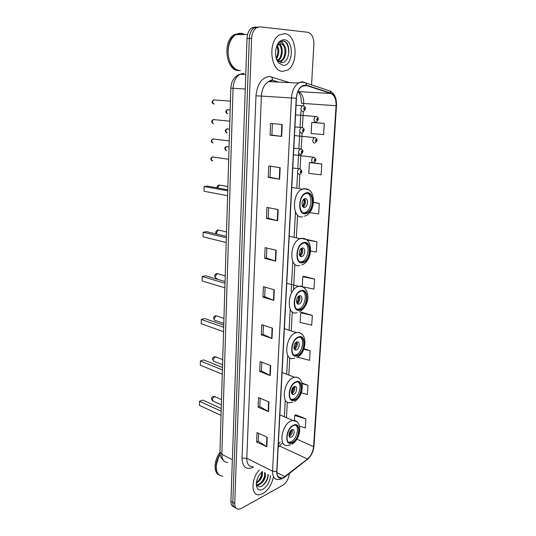 <?xml version="1.0" encoding="UTF-8"?>
<svg xmlns="http://www.w3.org/2000/svg" width="536" height="536" viewBox="0 0 536 536"><rect width="100%" height="100%" fill="white"/><g stroke="black" fill="none" stroke-linecap="round" stroke-linejoin="round"><path stroke-width="0.8" d="M278.311 444.552L278.894 443.935M264.791 483.72L266.807 479.74M267.799 476.538L268.154 474.434M255.525 26.914L251.773 27.899C248.905 30.029 247.324 33.54 247.022 38.438L230.922 501.274C230.902 504.55 231.974 506.46 234.132 506.996M311.55 84.902L313.862 44.414C313.868 37.493 311.798 33.44 307.664 32.254L260.127 26.834L256.375 27.818C253.508 29.962 251.92 33.5 251.612 38.425L234.728 503.405L232.818 502.339C232.798 505.629 233.87 507.538 236.028 508.068C233.87 507.538 232.798 505.629 232.818 502.339L249.314 38.431L232.818 502.339L230.922 501.274M257.816 26.874L254.071 27.859C251.203 29.996 249.615 33.52 249.314 38.431C249.615 33.52 251.203 29.996 254.071 27.859L257.816 26.874M262.808 493.663C268.181 490.192 271.712 484.665 273.4 477.087C271.712 484.665 268.181 490.192 262.808 493.663L259.009 494.822L262.808 493.663M282.76 71.328L287.303 70.149C298.967 64.287 296.971 34.224 284.542 33.621L279.256 34.974C267.43 41.594 270.633 71.864 282.76 71.328L287.303 70.149C298.967 64.287 296.971 34.224 284.542 33.621L279.256 34.974C267.43 41.594 270.633 71.864 282.76 71.328M283.624 477.409L281.434 478.139C278.378 478.199 276.864 475.961 276.904 471.419L296.442 98.209C296.911 92.527 298.807 88.527 302.11 86.202L306.599 85.559L330.859 93.472C334.504 95.174 336.246 99.254 336.085 105.713L313.573 446.676C312.997 451.828 310.967 455.935 307.476 459.004L283.624 477.409M283.611 477.656L307.49 459.225C311.068 456.082 313.145 451.868 313.741 446.589L336.266 105.713C336.434 99.1 334.652 94.912 330.913 93.164L306.652 85.237C300.971 84.621 297.5 88.949 296.234 98.209L276.723 471.519C276.871 477.455 279.169 479.506 283.611 477.656M282.244 124.506L270.593 123.394L270.077 135.146L281.675 136.405L282.244 124.506M272.409 123.568L271.893 135.079L281.675 136.405M271.893 135.065L270.077 135.146M280.181 167.668L268.724 166.006L268.221 177.409L279.625 179.218L280.181 167.668M270.506 166.267L270.017 177.242L279.625 179.218M270.017 177.228L268.221 177.409M278.171 209.569L266.901 207.385L266.419 218.46L277.635 220.778L278.171 209.569M268.657 207.727L268.194 218.199L277.635 220.778M268.194 218.179L266.419 218.46M276.221 250.258L265.139 247.585L264.663 258.352L275.698 261.153L276.221 250.258M266.868 248L266.419 257.997L275.698 261.153M266.419 257.97L264.663 258.352M267.256 437.296L257.019 432.559L256.603 441.945L266.801 446.776L267.256 437.296M258.613 433.302L258.258 441.208L266.801 446.776M258.265 441.162L256.603 441.945M268.951 401.926L258.553 397.558L258.131 407.199L268.482 411.668L268.951 401.926M260.174 398.241L259.806 406.529L268.482 411.668M259.806 406.482L258.131 407.199M270.693 365.586L260.134 361.599L259.699 371.502L270.211 375.595L270.693 365.586M261.782 362.222L261.394 370.905L270.211 375.595M261.394 370.865L259.699 371.502M272.482 328.22L261.756 324.649L261.307 334.826L271.987 338.511L272.482 328.22M263.431 325.205L263.022 334.303L271.987 338.511M263.022 334.27L261.307 334.826M274.325 289.795L263.424 286.653L262.962 297.125L273.816 300.381L274.325 289.795M265.126 287.142L264.697 296.683L273.816 300.381M264.697 296.649L262.962 297.125M259.29 469.958C251.016 478.929 250.922 495.706 259.009 494.822C250.922 495.706 251.016 478.929 259.29 469.958M234.728 503.405C234.735 507.116 236.041 509.046 238.647 509.2L241.341 508.396L282.774 485.315C286.485 482.762 288.656 478.876 289.299 473.657L289.299 473.603M309.641 212.631L318.659 213.951L319.322 203.385L313.594 202.367M321.781 163.956L309.419 162.629L308.796 173.396L321.104 174.816L321.781 163.956L310.498 162.475M324.307 123.414L311.751 122.463L311.108 133.531L323.61 134.583L324.307 123.414L312.836 122.402M312.334 315.429L300.703 312.79L300.147 322.458L311.724 325.178L312.334 315.429L301.741 312.294M298.157 356.755L298.123 357.324L309.533 360.326L310.123 350.825L303.986 348.715M301.299 392.801L307.396 394.57L307.972 385.317L302.016 383.032M299.524 426.12L305.312 427.949L305.875 418.931L295.758 414.777M310.659 251.036L316.287 252.027L316.93 241.749L306.116 239.358M314.599 279.082L302.8 276.744L302.224 286.673L313.975 289.092L314.599 279.082L303.845 276.321M302.8 276.744L303.952 276.281M300.703 312.79L301.855 312.24M310.123 350.825L303.798 349.217M307.972 385.317L302.177 383.682M305.875 418.931L294.746 415.487L294.458 420.398M294.746 415.487L295.865 414.703M316.93 241.749L306.773 240.034M319.322 203.385L313.573 202.595M309.419 162.629L310.605 162.455M311.751 122.463L312.95 122.396M220.122 454.575L218.42 457.731L216.316 465.235C215.941 472.095 218.119 475.733 222.842 476.162M220.115 454.541L218.4 457.711L216.316 465.235M220.068 454.213C214.755 462.099 214.735 473.107 219.928 475.419M219.948 452.458C213.723 460.511 213.442 473.033 219.345 475.07M258.647 476.022L257.984 477.315M262.365 471.787C262.982 476.249 261.072 479.988 256.637 483.003L256.355 483.117M261.776 471.995C262.024 476.068 260.248 479.512 256.449 482.333M265.213 472.953C266.144 477.382 264.281 481.248 259.618 484.557L256.737 484.812M264.462 472.571C265.4 476.993 263.538 480.866 258.868 484.169L256.623 484.571M262.352 471.499L259.25 475.03C257.086 478.534 256.121 481.978 256.355 485.361C257.106 489.649 259.324 490.949 263.015 489.268C267.491 486.192 269.976 481.636 270.466 475.606M256.322 483.586C257.113 486.393 258.821 487.318 261.427 486.36C265.729 483.713 268 479.753 268.241 474.481M268.007 474.36C267.792 478.923 265.796 482.829 262.01 486.072M264.851 474.755C264.328 477.69 263.009 480.383 260.878 482.836M258.412 484.933L257.206 485.569M261.856 473.348C261.34 476.196 260.047 478.815 257.99 481.207M259.565 484.584L257.434 485.824M292.415 442.368C299.135 439.413 301.212 423.762 294.646 425.249L293.38 425.664C286.646 428.432 284.449 444.27 290.961 442.843L292.415 442.368M288.603 442.24L291.122 441.785C296.381 439.48 299.651 427.782 295.751 425.242M221.254 408.479L202.749 400.084L199.526 401.33L199.439 405.383L221.046 415.367M199.526 401.33L221.174 411.219M291.39 437.168C294.378 435.882 295.309 428.907 292.401 429.564L291.812 429.751C288.817 430.998 287.865 438.006 290.767 437.369L291.39 437.168M289.239 436.492L289.581 436.351C291.906 434.569 292.75 432.324 292.127 429.624M291.49 429.932C291.35 432.19 290.532 434.147 289.018 435.802M291.048 430.267L288.958 435.239M245.086 34.538L241.361 33.272L235.82 34.619C230.781 38.17 228.209 44.14 228.102 52.535C228.242 57.097 229.314 61.077 231.311 64.467C233.723 68.327 236.664 70.377 240.135 70.631L240.389 70.638M244.61 34.538L241.227 33.467L236.041 34.619M228.108 50.933L228.108 52.897M240.302 33.232L235.559 34.619C223.251 41.185 227.15 71.134 239.88 70.618L240.135 70.631M239.592 33.259L234.393 34.632C222.092 41.185 225.998 71.087 238.734 70.578L238.989 70.591M277.038 45.279L277.293 45.634M277.326 45.681C279.517 49.995 279.229 54.384 276.455 58.853M276.697 46.109C278.465 49.888 278.291 53.841 276.187 57.962M279.236 44.066C283.678 46.223 283.249 58.163 277.923 60.702M277.842 60.749L277.413 60.943M277.795 43.818L278.707 44.294M278.76 44.334C282.787 47.021 282.157 58.035 277.179 60.608M276.094 57.633L277.735 60.488L281.166 62.538C289.976 63.945 291.638 42.418 283.718 41.031L280.147 41.781L278.311 43.443C279.564 42.13 280.871 41.761 282.238 42.357L284.683 46.083L281.219 43.684L278.82 44.294L276.837 46.377M284.683 46.083C287.175 50.176 285.688 58.752 281.474 60.782L278.532 61.298M280.656 43.677L280.723 43.684C285.996 43.831 286.653 57.901 280.583 60.762L278.733 61.325M278.017 61.171L277.333 60.903M278.084 61.332L277.521 61.251M283.041 65.345C293.159 66.585 294.512 40.24 284.248 39.731C279.899 39.832 277.058 43.235 275.725 49.942C275.102 55.369 276.127 59.737 278.787 63.047L283.041 65.345M243.666 34.552L240.865 33.44M244.825 34.538L241.341 33.306M282.646 40.957C287.959 40.83 290.8 52.595 286.74 59.436M283.095 59.509L280.697 62.451M279.685 43.878L280.214 44.843M280.06 43.764L281.279 46.411M294.887 399.555C301.989 396.868 303.751 380.064 296.676 382.034L295.885 382.289C288.763 384.781 286.887 401.772 293.902 399.869L294.887 399.555M291.323 399.374L293.574 399.019C299.095 396.962 302.317 384.459 297.962 381.974M222.48 367.475L203.66 359.911L200.397 360.996L200.303 365.177L222.279 374.195M200.397 360.996L222.406 369.914M293.842 394.255C297.004 393.082 297.795 385.605 294.659 386.469L294.284 386.59C291.122 387.716 290.304 395.233 293.433 394.382L293.842 394.255M291.772 393.598L291.999 393.518C294.465 391.689 295.289 389.357 294.478 386.516M293.922 386.771C293.922 389.17 293.125 391.253 291.537 393.029M293.487 387.093L291.423 392.486M297.447 355.301C304.95 352.923 306.331 334.853 298.753 337.358L298.478 337.445C290.934 339.616 289.453 357.887 296.957 355.455L297.447 355.301M294.184 355.08L296.1 354.825C301.915 353.043 305.064 339.63 300.22 337.218M223.74 325.171L204.605 318.491L201.295 319.416L201.201 323.724L223.546 331.71M201.295 319.416L223.68 327.295M296.381 349.894C299.725 348.869 300.348 340.822 296.984 341.921L296.837 341.968C293.487 342.953 292.844 351.04 296.194 349.954L296.381 349.894M294.418 349.271L294.505 349.238C297.118 347.375 297.909 344.95 296.89 341.948M296.408 342.169C296.562 344.688 295.818 346.899 294.163 348.795M295.966 342.477C296.106 344.682 295.45 346.618 294.003 348.279M300.086 309.533L300.133 309.52C307.892 307.503 309.011 288.489 301.152 291.055L300.897 291.135C293.065 293.353 292.294 312.434 300.086 309.533M297.172 309.292L298.76 309.105C304.877 307.597 307.858 293.199 302.512 290.907M225.046 281.507L205.576 275.765L202.213 276.516L202.119 280.958L224.859 287.845M202.213 276.516L224.993 283.283M299.008 304.019L299.055 304.006C302.512 303.088 302.967 294.639 299.477 295.818L299.39 295.845C295.919 296.803 295.537 305.265 299.008 304.019M299.055 304.006L297.185 303.45C299.879 301.48 300.616 298.954 299.369 295.852M298.947 296.046C299.276 298.673 298.599 300.998 296.917 303.034M298.498 296.361C298.807 298.679 298.204 300.736 296.703 302.532M302.82 262.171L303.41 261.99C310.974 259.618 311.557 241.053 303.925 243.043L303.121 243.29C295.483 245.877 295.262 264.503 302.82 262.171M300.307 261.93L302.009 261.642C308.227 259.746 310.485 244.999 304.843 242.962M226.393 236.41L206.581 231.673L203.171 232.235L203.07 236.825L226.212 242.533M203.171 232.235L226.353 237.817M301.728 256.543L302.016 256.456C305.386 255.377 305.594 247.13 302.21 248.061L301.882 248.161C298.492 249.28 298.358 257.535 301.728 256.543M302.016 256.456L300.06 255.987C302.773 253.856 303.389 251.243 301.909 248.148M301.54 248.322C302.056 251.036 301.473 253.481 299.785 255.672M301.091 248.644C301.574 251.062 301.051 253.24 299.524 255.183M305.654 213.134L306.793 212.792C314.123 210.079 314.21 191.901 306.8 193.322L305.44 193.724C298.036 196.658 298.324 214.903 305.654 213.134M303.584 212.906L305.359 212.517C311.644 210.226 313.158 195.05 307.229 193.288M227.787 189.804L207.613 186.146L204.156 186.508L204.049 191.251L227.606 195.694M204.156 186.508L227.753 190.823M304.542 207.392L305.071 207.231C308.341 206.005 308.327 197.925 305.044 198.601L304.468 198.769C301.185 200.042 301.265 208.129 304.542 207.392M303.014 206.883L303.075 206.863C305.761 204.518 306.244 201.811 304.528 198.742M304.193 198.916C304.904 201.697 304.428 204.263 302.773 206.615M303.745 199.251C304.415 201.75 303.986 204.042 302.471 206.139M244.001 73.204L239.833 74.29C235.733 77.03 233.468 81.713 233.053 88.333L221.844 454.307C221.924 459.647 223.894 462.374 227.767 462.488M232.369 459.674L221.844 454.307L219.954 451.935M247.022 38.438L251.612 38.425M223.619 460.692L221.361 458.079C220.49 456.692 220.015 454.682 219.954 452.036L230.822 88.159L245.267 89.023M253.622 467.084C246.379 470.387 242.513 467.425 242.017 458.2L255.974 95.857L261.401 96.078L246.781 458.273C246.808 463.787 248.758 466.555 252.617 466.581M255.974 95.857C257.273 83.817 261.836 77.365 269.648 76.501L289.628 82.624M272.315 80.561L268.342 81.633C264.215 84.433 261.903 89.244 261.401 96.078L291.463 97.994C292.04 90.926 294.391 85.941 298.519 83.033C300.415 81.894 302.304 81.619 304.193 82.229L305.801 83.006C303.483 81.995 301.058 82.008 298.519 83.033L268.342 81.633L271.162 80.159L272.636 80.199L271.832 76.889M283.37 478.152L284.891 476.805M307.363 459.587C311.269 456.002 313.473 451.486 313.989 446.032L313.741 446.589M336.266 105.713L336.507 105.679C336.762 98.41 334.618 93.525 330.075 91.013L329.962 90.973M330.913 93.164L330.075 91.013L305.801 83.006L306.652 85.237M284.797 477.107L307.49 459.225M296.234 98.209L291.463 97.994L272.569 471.151L276.723 471.519M281.949 478.876L278.231 479.532C274.419 479.593 272.529 476.799 272.569 471.151L246.781 458.273L242.017 458.2M277.889 82.075L274.057 80.862M336.085 105.713L303.718 103.475C303.791 97.237 301.969 93.291 298.244 91.636L297.936 91.542M330.859 93.472L297.909 91.602M306.599 85.559L303.986 85.432M284.877 476.578L276.898 472.605M307.476 459.004L279.524 445.972L282.345 443.031M278.184 446.944L279.524 445.972L278.258 445.59M313.573 446.676L296.904 439.178M286.459 417.691L287.316 402.114M288.804 375.059L289.755 357.74M291.229 330.94L292.274 311.838M293.473 290.023L294.88 264.335M296.375 237.214L297.587 215.144M299.088 187.754L299.832 174.287M300.127 168.88L300.917 154.435M301.219 148.988L302.09 133.062M302.391 127.568L303.282 111.361M303.59 105.833L303.718 103.475L301.359 103.22C301.487 97.981 300.388 94.102 298.07 91.582M273.97 289.688L273.467 300.26M272.134 328.106L271.645 338.377M270.345 365.452L269.869 375.441M268.61 401.786L268.147 411.501M266.921 437.142L266.472 446.595M275.859 250.171L275.337 261.045M277.802 209.496L277.266 220.698M279.805 167.614L279.256 179.151M281.869 124.466L281.3 136.358M293.406 425.195C285.326 428.633 284.308 447.359 292.388 442.83C300.294 439.279 301.413 421.028 293.406 425.195M290.418 444.927L287.504 445.409C278.218 447.399 281.367 424.813 290.981 420.948L292.73 420.392L296.783 421.725M221.361 404.787L213.402 401.216L212.095 399.534L213.944 396.546L215.526 397.25M295.912 381.806C287.725 384.754 286.68 404.124 294.86 400.03C302.86 396.948 304.019 378.094 295.912 381.806M292.596 402.281L290.586 402.596C280.589 405.263 283.269 381.042 293.447 377.565L294.512 377.23C296.301 376.855 297.808 377.277 299.034 378.503M222.561 364.721L214.614 361.552C213.676 361.586 213.187 360.989 213.14 359.75L215.016 356.782L216.517 357.371M298.505 336.943C290.211 339.375 289.125 359.415 297.42 355.79C305.52 353.204 306.719 333.72 298.505 336.943M294.827 358.195L293.795 358.35C283.095 361.773 285.212 335.73 295.986 332.715L296.321 332.615C298.271 332.092 299.939 332.488 301.326 333.787M223.793 323.429L215.867 320.675C214.829 320.763 214.279 320.113 214.219 318.746L216.122 315.798L217.428 316.18M301.185 290.539C292.777 292.415 291.658 313.151 300.06 310.043C308.267 307.986 309.507 287.839 301.185 290.539M297.132 312.595L297.125 312.595C286.03 316.803 286.981 289.668 298.19 286.459L298.619 286.325C300.535 285.842 302.21 286.224 303.644 287.484M217.127 278.539C216.001 278.646 215.405 277.956 215.331 276.462L217.207 273.548L218.507 273.923M303.959 242.513C295.437 243.786 294.277 265.266 302.793 262.694C311.108 261.213 312.388 240.369 303.959 242.513M299.798 265.508C289.038 268.918 289.199 242.419 300.127 238.681L301.346 238.312L305.989 239.512M216.698 234.091L216.477 232.845L218.219 229.998L219.606 230.319M306.833 192.766C298.197 193.402 296.991 215.666 305.62 213.676C314.042 212.805 315.369 191.225 306.833 192.766M302.565 216.752C292.127 219.371 291.564 193.416 302.157 189.188L304.167 188.592L308.354 189.771M217.663 187.969L219.264 185.041L220.718 185.295M213.248 156.921L212.437 156.948C210.876 158.703 210.97 160.043 212.718 160.968M299.142 174.408C297.045 173.175 296.998 171.332 298.988 168.874L300.321 169.014M300.703 172.733C301.507 172.023 301.54 171.393 300.803 170.837C299.999 171.547 299.959 172.177 300.703 172.733M213.589 138.871L212.826 138.931C211.305 140.693 211.412 142.047 213.154 142.991M300.227 154.569C298.143 153.303 298.07 151.433 300.013 148.968L301.366 149.095M301.962 152.794L300.736 154.422M301.802 152.834C302.612 152.144 302.646 151.5 301.902 150.918C301.091 151.608 301.058 152.251 301.802 152.834M213.965 119.468L213.248 119.561C211.767 121.33 211.888 122.697 213.623 123.662M301.393 133.209C299.316 131.91 299.229 130.02 301.125 127.541L302.492 127.642M302.981 131.414C303.798 130.737 303.832 130.087 303.088 129.471C302.271 130.148 302.237 130.797 302.981 131.414M214.333 99.81L213.676 99.924C212.229 101.706 212.37 103.086 214.099 104.078M302.579 111.535C300.508 110.188 300.401 108.279 302.257 105.793L303.631 105.86M304.18 109.679C305.004 109.016 305.038 108.359 304.287 107.696C303.47 108.359 303.43 109.022 304.18 109.679M227.15 146.623L226.42 146.663C224.906 148.385 224.993 149.712 226.674 150.636M313.145 162.756C311.141 161.517 311.094 159.695 313.011 157.289L314.264 157.41M314.82 159.212C314.036 159.896 314.002 160.519 314.706 161.081C315.49 160.398 315.523 159.775 314.82 159.212M227.579 128.781L226.889 128.854C225.415 130.583 225.515 131.923 227.19 132.868M314.304 143.172C312.307 141.893 312.247 140.05 314.123 137.645L315.389 137.745M315.992 139.548C315.208 140.218 315.168 140.854 315.878 141.444C316.669 140.774 316.702 140.144 315.992 139.548M228.041 109.619L227.398 109.713C225.964 111.448 226.078 112.801 227.746 113.773M315.557 122.094C313.567 120.781 313.486 118.912 315.322 116.493L316.595 116.573M317.258 118.382C316.475 119.039 316.434 119.675 317.145 120.305C317.935 119.649 317.975 119.005 317.258 118.382M251.773 27.899L256.375 27.818M230.822 88.159C231.324 84.112 232.001 81.532 232.865 80.427C232.725 80.233 236.034 75.375 239.833 74.29L245.769 74.524M281.434 478.139L277.896 476.357M313.989 446.032L336.507 105.686M278.666 82.115L272.636 80.199M278.305 444.672L280.207 442.039M284.388 416.8L285.279 400.412M286.693 374.255L287.671 356.145M289.072 330.23L290.211 309.245M291.035 293.969L291.061 293.507M291.155 291.765L292.797 261.474M294.13 236.718L295.47 212.001M296.803 187.379L297.587 172.907M297.822 168.498L298.666 153.001M298.9 148.619L299.825 131.568M300.06 127.213L300.917 111.408M256.978 484.591L257.729 484.986M256.309 484.571L256.355 485.361M279.866 414.857L292.73 420.392C302.76 419.842 301.56 438.729 291.946 444.223M289.668 442.254L290.961 442.843M289.38 436.746L290.767 437.369M221.515 399.622L214.346 396.452C212.645 396.372 211.66 397.156 211.405 398.811L212.497 400.861M235.82 34.619L247.592 34.512M234.393 34.632L235.559 34.619M280.583 60.762L281.474 60.782M277.735 60.488L278.787 63.047M282.083 372.507L294.512 377.23C305.225 376.011 304.562 396.251 294.344 401.578M292.582 399.333L293.902 399.869M291.879 393.766L293.433 394.382M222.708 359.636L215.278 356.721C213.616 356.715 212.671 357.505 212.437 359.1L213.596 361.204M284.375 328.682L296.321 332.615C307.724 330.638 307.677 352.413 296.81 357.519M295.617 354.973L296.957 355.455M294.478 349.358L296.194 349.954M223.941 318.404L216.229 315.771C214.621 315.838 213.71 316.642 213.502 318.176L214.748 320.34M299.329 311.979C312.656 303.865 308.803 284.958 298.78 286.378L286.753 283.303M298.76 309.105L300.133 309.52M225.214 275.859L217.207 273.548C215.66 273.688 214.789 274.499 214.601 275.98L215.941 278.224M301.915 264.891C313.379 260.844 313.406 237.234 301.795 238.46L300.127 238.681L289.212 236.262M302.009 261.642L303.41 261.99M226.527 231.934L218.219 229.998C216.732 230.199 215.901 231.023 215.733 232.457L216.209 233.971M304.555 216.169C316.247 212.812 316.475 188.357 304.904 188.84L302.157 189.188L291.772 187.466M305.359 212.517L306.793 212.792M303.075 206.863L305.071 207.231M227.88 186.568L219.264 185.041C217.844 185.302 217.053 186.133 216.899 187.526L216.913 187.835M300.046 174.146C302.458 172.284 302.398 170.528 299.879 168.88L292.79 167.982M211.981 160.746C210.293 159.601 210.44 158.334 212.437 156.948L228.698 159.286M301.098 154.321C303.57 151.896 303.544 150.114 301.024 148.981L293.822 148.224M212.457 142.777C210.742 141.953 210.862 140.673 212.826 138.931L229.247 140.921M302.224 132.975C304.756 130.516 304.763 128.714 302.25 127.561L294.934 126.945M212.966 123.461C211.204 122.215 211.298 120.915 213.248 119.561L229.837 121.169M303.363 111.314C306.78 109.17 305.192 106.637 303.49 105.82L296.066 105.351M213.482 103.884C211.586 103.039 211.653 101.719 213.676 99.924L230.433 101.143M229.06 147.005L226.42 146.663C224.363 147.534 224.229 148.787 226.004 150.435M293.48 154.783L313.929 157.309C316.937 159.359 316.153 160.586 314.022 162.509M229.596 129.149L226.889 128.854C224.812 130.215 224.705 131.488 226.56 132.68M294.485 135.554L315.148 137.672C317.587 138.804 317.587 140.559 315.148 142.938M230.172 109.947L227.398 109.713C225.355 111.126 225.274 112.419 227.15 113.585M295.57 114.865L316.454 116.526C318.887 117.679 318.853 119.454 316.354 121.873"/></g></svg>

